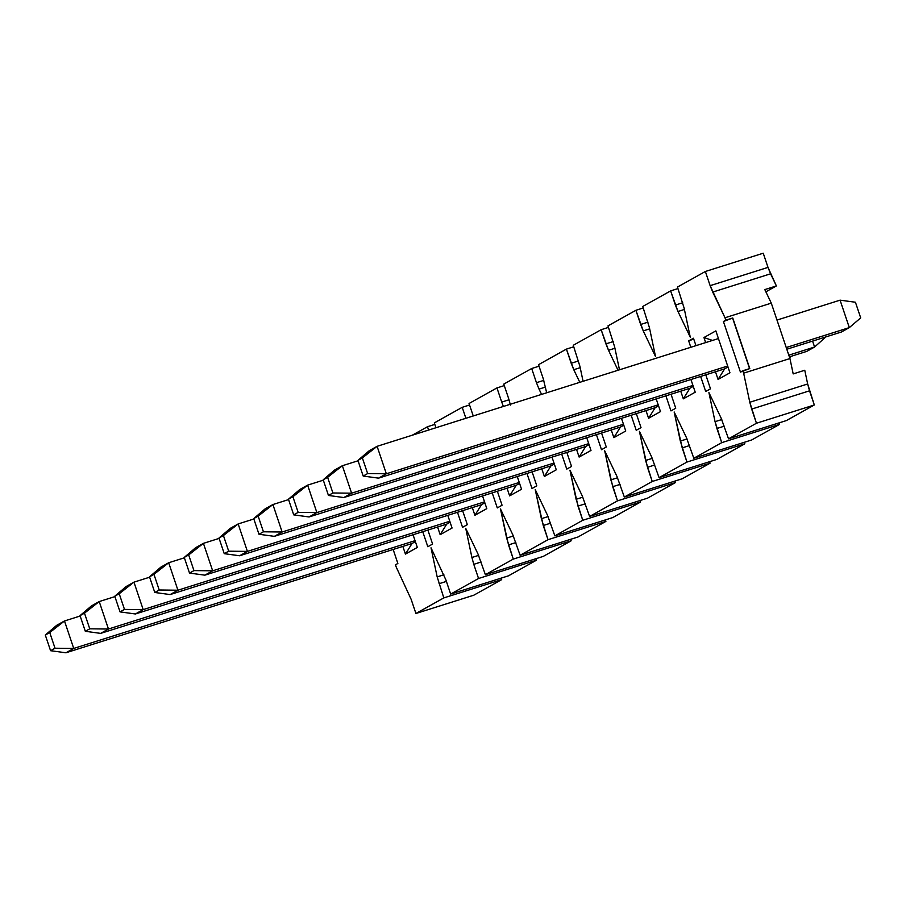 <?xml version="1.0" encoding="UTF-8"?>
<svg xmlns="http://www.w3.org/2000/svg" width="906" height="906" viewBox="0 0 906 906"><rect width="100%" height="100%" fill="white"/><g stroke="black" fill="none" stroke-linecap="round" stroke-linejoin="round"><path stroke-width="1.36" d="M65.923 652.784L411.992 543.521L65.923 652.784L73.726 648.436L65.923 652.784L50.566 650.701L65.923 652.784M415.05 540.667L73.726 648.436L55.017 648.22L50.566 650.701L55.017 648.22L49.739 632.558L45.3 635.038L50.566 650.701L45.3 635.038L56.682 625.321L45.3 635.038L49.739 632.558L55.017 648.22L73.726 648.436L415.05 540.667M80.17 616.012L64.485 620.972L73.726 648.436L64.485 620.972L49.739 632.558L64.485 620.972L56.682 625.321L64.485 620.972L80.17 616.012M100.668 633.385L446.737 524.121L100.668 633.385L108.46 629.024L100.668 633.385L85.311 631.289L100.668 633.385M449.784 521.256L108.46 629.024L89.751 628.809L85.311 631.289L89.751 628.809L84.484 613.147L80.034 615.638L85.311 631.289L80.034 615.638L91.415 605.921L80.034 615.638L84.484 613.147L89.751 628.809L108.46 629.024L449.784 521.256M114.903 596.612L99.218 601.561L108.46 629.024L99.218 601.561L84.484 613.147L99.218 601.561L91.415 605.921L99.218 601.561L114.903 596.612M135.402 613.974L481.471 504.71L135.402 613.974L143.193 609.625L135.402 613.974L120.045 611.89L135.402 613.974M484.517 501.856L143.193 609.625L124.484 609.41L120.045 611.89L124.484 609.41L119.218 593.747L114.768 596.227L120.045 611.89L114.768 596.227L126.161 586.51L114.768 596.227L119.218 593.747L124.484 609.41L143.193 609.625L484.517 501.856M149.637 577.201L133.952 582.162L143.193 609.625L133.952 582.162L119.218 593.747L133.952 582.162L126.161 586.51L133.952 582.162L149.637 577.201M170.135 594.574L516.205 485.31L170.135 594.574L177.927 590.214L170.135 594.574L154.779 592.479L170.135 594.574M519.263 482.445L177.927 590.214L159.218 589.999L154.779 592.479L159.218 589.999L153.952 574.347L149.513 576.828L154.779 592.479L149.513 576.828L160.894 567.111L149.513 576.828L153.952 574.347L159.218 589.999L177.927 590.214L519.263 482.445M184.371 557.802L168.686 562.751L177.927 590.214L168.686 562.751L153.952 574.347L168.686 562.751L160.894 567.111L168.686 562.751L184.371 557.802M204.869 575.163L550.939 465.899L204.869 575.163L212.661 570.814L204.869 575.163L189.513 573.079L204.869 575.163M553.996 463.045L212.661 570.814L193.963 570.599L189.513 573.079L193.963 570.599L188.686 554.936L184.246 557.417L189.513 573.079L184.246 557.417L195.628 547.7L184.246 557.417L188.686 554.936L193.963 570.599L212.661 570.814L553.996 463.045M219.105 538.402L203.42 543.351L212.661 570.814L203.42 543.351L188.686 554.936L203.42 543.351L195.628 547.7L203.42 543.351L219.105 538.402M239.603 555.763L585.672 446.499L239.603 555.763L247.406 551.403L239.603 555.763L224.246 553.668L239.603 555.763M588.73 443.646L247.406 551.403L228.697 551.188L224.246 553.668L228.697 551.188L223.42 535.537L218.98 538.017L224.246 553.668L218.98 538.017L230.362 528.3L218.98 538.017L223.42 535.537L228.697 551.188L247.406 551.403L588.73 443.646M253.85 518.991L238.165 523.94L247.406 551.403L238.165 523.94L223.42 535.537L238.165 523.94L230.362 528.3L238.165 523.94L253.85 518.991M274.348 536.352L620.417 427.088L274.348 536.352L282.14 532.003L274.348 536.352L258.991 534.268L274.348 536.352M623.464 424.235L282.14 532.003L263.431 531.788L258.991 534.268L263.431 531.788L258.165 516.126L253.714 518.606L258.991 534.268L253.714 518.606L265.096 508.889L253.714 518.606L258.165 516.126L263.431 531.788L282.14 532.003L623.464 424.235M288.584 499.591L272.899 504.54L282.14 532.003L272.899 504.54L258.165 516.126L272.899 504.54L265.096 508.889L272.899 504.54L288.584 499.591M791.097 356.33L789.749 357.972L791.097 356.33M309.082 516.952L655.151 407.689L309.082 516.952L316.874 512.592L309.082 516.952L293.725 514.868L309.082 516.952M658.198 404.835L316.874 512.592L298.165 512.377L293.725 514.868L298.165 512.377L292.898 496.726L288.448 499.206L293.725 514.868L288.448 499.206L299.841 489.489L288.448 499.206L292.898 496.726L298.165 512.377L316.874 512.592L658.198 404.835M323.317 480.18L307.632 485.129L316.874 512.592L307.632 485.129L292.898 496.726L307.632 485.129L299.841 489.489L307.632 485.129L323.317 480.18M825.83 336.919L814.585 347.021L806.782 351.369L814.585 347.021L788.798 355.163L814.585 347.021L825.83 336.919M343.816 497.541L689.885 388.278L343.816 497.541L351.607 493.192L343.816 497.541L328.459 495.457L343.816 497.541M789.375 356.873L806.782 351.369L789.375 356.873M692.943 385.424L351.607 493.192L332.898 492.977L328.459 495.457L332.898 492.977L327.632 477.315L323.193 479.795L328.459 495.457L323.193 479.795L334.574 470.078L323.193 479.795L327.632 477.315L332.898 492.977L351.607 493.192L692.943 385.424M812.591 341.109L814.585 347.021L812.591 341.109M358.051 460.78L342.366 465.729L351.607 493.192L342.366 465.729L327.632 477.315L342.366 465.729L334.574 470.078L342.366 465.729L358.051 460.78M855.434 302.242L860.7 317.893L849.318 327.61L841.515 331.97L849.318 327.61L786.238 347.53L849.318 327.61L860.7 317.893L855.434 302.242L840.077 300.158L855.434 302.242M378.549 478.142L724.619 368.878L378.549 478.142L386.341 473.781L378.549 478.142L363.193 476.058L378.549 478.142M786.804 349.24L841.515 331.97L786.804 349.24M727.677 366.024L386.341 473.781L367.643 473.566L363.193 476.058L367.643 473.566L362.366 457.915L357.927 460.395L363.193 476.058L357.927 460.395L369.308 450.678L357.927 460.395L362.366 457.915L367.643 473.566L386.341 473.781L727.677 366.024M840.077 300.158L849.318 327.61L840.077 300.158L776.997 320.067L840.077 300.158M718.435 338.561L377.1 446.318L386.341 473.781L377.1 446.318L362.366 457.915L377.1 446.318L369.308 450.678L377.1 446.318L718.435 338.561M763.237 253.216L768.005 267.383L776.385 285.934L765.876 291.811L776.385 285.934L764.811 289.592L771.289 303.136L789.941 358.55L793.192 373.906L804.766 370.248L807.665 383.985L814.313 404.982L786.408 420.565L728.537 438.832L721.187 418.244L708.911 392.57L715.061 421.664L721.708 442.66L693.803 458.243L686.454 437.643L674.166 411.97L680.327 441.075L687.054 438.946L680.327 441.075L686.963 462.06L659.07 477.643L651.708 457.054L639.432 431.381L645.593 460.475L652.309 458.357L645.593 460.475L652.229 481.471L624.336 497.054L616.975 476.454L604.698 450.78L610.859 479.874L617.575 477.756L610.859 479.874L617.496 500.871L589.602 516.454L582.241 495.865L569.965 470.191L576.114 499.285L582.841 497.168L576.114 499.285L582.762 520.282L554.857 535.865L547.507 515.265L535.231 489.591L541.38 518.685L548.107 516.567L541.38 518.685L548.028 539.682L520.123 555.265L512.773 534.676L500.486 509.002L506.647 538.096L513.374 535.967L506.647 538.096L513.283 559.093L485.39 574.676L478.028 554.076L465.752 528.402L478.028 554.076L485.39 574.676L543.26 556.397L485.39 574.676L513.283 559.093L571.154 540.814L513.283 559.093L508.515 544.914L515.865 542.592L508.515 544.914L500.486 509.002L512.773 534.676L520.123 555.265L577.994 536.998L520.123 555.265L548.028 539.682L605.899 521.414L548.028 539.682L543.249 525.514L550.599 523.192L543.249 525.514L535.231 489.591L547.507 515.265L554.857 535.865L612.728 517.586L554.857 535.865L582.762 520.282L640.633 502.003L582.762 520.282L577.994 506.103L585.333 503.793L577.994 506.103L569.965 470.191L582.241 495.865L589.602 516.454L647.473 498.187L589.602 516.454L617.496 500.871L675.366 482.604L617.496 500.871L612.728 486.703L620.066 484.382L612.728 486.703L604.698 450.78L616.975 476.454L624.336 497.054L682.207 478.776L624.336 497.054L652.229 481.471L710.1 463.193L652.229 481.471L647.462 467.292L654.8 464.982L647.462 467.292L639.432 431.381L651.708 457.054L659.07 477.643L716.94 459.376L659.07 477.643L686.963 462.06L744.834 443.793L686.963 462.06L682.195 447.892L689.545 445.571L682.195 447.892L674.166 411.97L686.454 437.643L693.803 458.243L751.674 439.976L693.803 458.243L721.708 442.66L779.579 424.382L751.674 439.976L779.579 424.382L721.708 442.66L716.929 428.481L724.279 426.171L716.929 428.481L715.061 421.664L721.788 419.546L715.061 421.664L708.911 392.57L721.187 418.244L728.537 438.832L786.408 420.565L814.313 404.982L756.442 423.249L728.537 438.832L756.442 423.249L814.313 404.982L809.545 390.814L751.674 409.082L756.442 423.249L749.794 402.264L743.645 373.159L742.829 370.758L740.44 372.094L723.418 321.505L725.808 320.169L724.993 317.757L710.134 285.662L768.005 267.383L763.237 253.216L705.366 271.483L710.134 285.662L705.366 271.483L763.237 253.216M690.259 337.157L684.109 308.063L677.462 287.066L705.366 271.483L677.462 287.066L684.109 308.063L690.259 337.157L677.982 311.483L690.259 337.157M684.404 309.456L677.982 311.483L684.404 309.456M724.619 368.878L728.005 366.987L724.619 368.878L718.062 379.444L729.953 372.796L715.853 330.883L703.951 337.53L712.49 340.43L703.951 337.53L705.649 342.593L703.951 337.53L715.853 330.883L729.953 372.796L718.062 379.444L724.619 368.878M715.468 371.766L718.062 379.444L715.468 371.766M680.734 391.166L683.317 398.844L689.885 388.278L683.317 398.844L695.219 392.196L690.95 379.512L695.219 392.196L683.317 398.844L680.734 391.166M693.26 386.398L689.885 388.278L693.26 386.398M545.457 387.077L539.036 389.104L541.573 394.393L539.036 389.104L545.457 387.077M546.669 392.785L543.294 378.867L538.526 364.688L566.42 349.104L573.77 369.705L579.806 382.321L573.77 369.705L580.191 367.677L573.77 369.705L571.188 363.272L578.515 360.962L571.188 363.272L566.42 349.104L573.758 346.783L566.42 349.104L538.526 364.688L543.294 378.867L546.669 392.785M583.079 381.29L579.897 366.273L573.26 345.288L601.154 329.705L608.515 350.294L618.051 370.248L608.515 350.294L614.925 348.266L608.515 350.294L605.921 343.872L613.249 341.562L605.921 343.872L601.154 329.705L608.504 327.383L601.154 329.705L573.26 345.288L579.897 366.273L583.079 381.29M619.489 369.795L614.63 346.873L607.994 325.877L635.887 310.294L643.249 330.894L655.525 356.568L649.375 327.474L642.728 306.477L670.633 290.894L677.982 311.483L675.4 305.062L682.716 302.751L675.4 305.062L670.633 290.894L677.971 288.572L670.633 290.894L642.728 306.477L649.375 327.474L655.525 356.568L643.249 330.894L649.67 328.867L643.249 330.894L640.667 324.473L647.983 322.151L640.667 324.473L635.887 310.294L643.237 307.972L635.887 310.294L607.994 325.877L614.63 346.873L619.489 369.795M779.069 422.887L779.579 424.382L779.069 422.887M501.177 578.13L501.686 579.625L473.793 595.208L415.922 613.487L443.815 597.903L437.179 576.907L431.018 547.813L445.888 579.908L431.018 547.813L437.179 576.907L443.815 597.903L415.922 613.487L411.143 599.308L415.922 613.487L473.793 595.208L501.686 579.625L443.815 597.903L501.686 579.625L501.177 578.13M508.526 575.808L450.656 594.076L445.888 579.908L450.656 594.076L508.526 575.808L536.42 560.225L478.549 578.492L450.656 594.076L478.549 578.492L536.42 560.225L535.922 558.719L536.42 560.225L508.526 575.808M473.781 564.325L478.549 578.492L473.781 564.325L481.12 562.003L473.781 564.325L471.913 557.496L473.781 564.325M478.628 555.378L471.913 557.496L465.752 528.402L471.913 557.496L478.628 555.378M434.823 424.404L427.473 426.726L428.595 430.067L427.473 426.726L434.823 424.404M412.275 435.22L427.473 426.726L412.275 435.22M543.26 556.397L571.154 540.814L570.655 539.319L571.154 540.814L543.26 556.397M469.557 405.005L462.207 407.326L465.899 418.289L462.207 407.326L469.557 405.005M434.314 422.909L462.207 407.326L434.314 422.909L435.945 427.745L434.314 422.909M577.994 536.998L605.899 521.414L605.389 519.908L605.899 521.414L577.994 536.998M501.72 402.083L503.374 406.454L501.72 402.083L509.036 399.773L501.72 402.083L496.952 387.915L501.72 402.083M504.291 385.594L496.952 387.915L504.291 385.594M469.048 403.498L496.952 387.915L469.048 403.498L473.249 415.967L469.048 403.498M612.728 517.586L640.633 502.003L640.123 500.508L640.633 502.003L612.728 517.586M536.454 382.683L539.036 389.104L536.454 382.683L543.781 380.373L536.454 382.683L531.686 368.515L536.454 382.683M539.025 366.194L531.686 368.515L539.025 366.194M503.781 384.099L531.686 368.515L503.781 384.099L508.549 398.266L503.781 384.099M510.429 405.084L508.549 398.266L510.429 405.084M647.473 498.187L675.366 482.604L674.857 481.097L675.366 482.604L647.473 498.187M682.207 478.776L710.1 463.193L709.602 461.698L710.1 463.193L682.207 478.776M716.94 459.376L744.834 443.793L744.336 442.287L744.834 443.793L716.94 459.376M646.001 410.577L648.583 418.255L655.151 407.689L648.583 418.255L660.485 411.607L656.216 398.912L660.485 411.607L648.583 418.255L646.001 410.577M658.526 405.797L655.151 407.689L658.526 405.797M611.267 429.976L613.849 437.655L620.417 427.088L613.849 437.655L625.752 431.007L621.471 418.323L625.752 431.007L613.849 437.655L611.267 429.976M623.792 425.208L620.417 427.088L623.792 425.208M576.533 449.387L579.115 457.066L585.672 446.499L579.115 457.066L591.006 450.418L586.737 437.723L591.006 450.418L579.115 457.066L576.533 449.387M589.059 444.608L585.672 446.499L589.059 444.608M541.788 468.787L544.381 476.465L550.939 465.899L544.381 476.465L556.273 469.818L552.003 457.134L556.273 469.818L544.381 476.465L541.788 468.787M554.325 464.019L550.939 465.899L554.325 464.019M507.054 488.198L509.636 495.876L516.205 485.31L509.636 495.876L521.539 489.229L517.269 476.533L521.539 489.229L509.636 495.876L507.054 488.198M519.58 483.419L516.205 485.31L519.58 483.419M472.32 507.598L474.903 515.276L481.471 504.71L474.903 515.276L486.805 508.628L482.536 495.944L486.805 508.628L474.903 515.276L472.32 507.598M484.846 502.83L481.471 504.71L484.846 502.83M437.587 527.009L440.169 534.687L446.737 524.121L440.169 534.687L452.071 528.039L447.791 515.344L452.071 528.039L440.169 534.687L437.587 527.009M450.112 522.23L446.737 524.121L450.112 522.23M402.853 546.409L405.435 554.087L411.992 543.521L405.435 554.087L417.326 547.439L413.057 534.755L417.326 547.439L405.435 554.087L402.853 546.409M415.378 541.629L411.992 543.521L415.378 541.629M393.159 549.466L397.87 563.464L395.469 564.8L396.284 567.213L411.143 599.308L396.284 567.213L395.469 564.8L397.87 563.464L393.159 549.466M427.892 530.067L432.604 544.064L427.813 546.737L422.751 531.686L427.813 546.737L432.604 544.064L427.892 530.067M462.626 510.667L467.337 524.653L462.547 527.326L457.485 512.286L462.547 527.326L467.337 524.653L462.626 510.667M497.36 491.256L502.071 505.254L497.292 507.926L492.218 492.875L497.292 507.926L502.071 505.254L497.36 491.256M532.105 471.856L536.805 485.843L532.026 488.515L526.964 473.476L532.026 488.515L536.805 485.843L532.105 471.856M566.839 452.445L571.55 466.443L566.76 469.115L561.697 454.065L566.76 469.115L571.55 466.443L566.839 452.445M601.573 433.045L606.284 447.032L601.493 449.716L596.431 434.665L601.493 449.716L606.284 447.032L601.573 433.045M636.306 413.634L641.018 427.632L636.227 430.305L631.165 415.254L636.227 430.305L641.018 427.632L636.306 413.634M671.04 394.235L675.751 408.221L670.972 410.905L665.899 395.854L670.972 410.905L675.751 408.221L671.04 394.235M688.673 340.905L693.464 338.232L695.967 345.65L693.464 338.232L688.673 340.905L690.825 347.27L688.673 340.905L693.724 339.014L688.673 340.905M705.785 374.824L710.485 388.821L705.706 391.494L700.644 376.454L705.706 391.494L710.485 388.821L705.785 374.824M446.386 581.403L439.048 583.724L446.386 581.403M443.895 574.778L437.179 576.907L443.895 574.778M732.75 317.972L749.783 368.561L742.829 370.758L743.645 373.159L789.941 358.55L771.289 303.136L724.993 317.757L725.808 320.169L732.75 317.972L723.418 321.505L740.44 372.094L749.783 368.561L732.75 317.972L723.418 321.505L732.58 318.063L749.602 368.651L732.75 317.972M793.192 373.906L789.941 358.55L743.645 373.159L749.794 402.264L807.665 383.985L804.766 370.248L793.192 373.906M776.385 285.934L770.587 273.805L712.716 292.083L724.993 317.757L771.289 303.136L764.811 289.592L776.385 285.934M807.665 383.985L749.794 402.264L751.674 409.082L809.545 390.814L807.665 383.985M768.005 267.383L710.134 285.662L712.716 292.083L770.587 273.805L768.005 267.383"/></g></svg>
